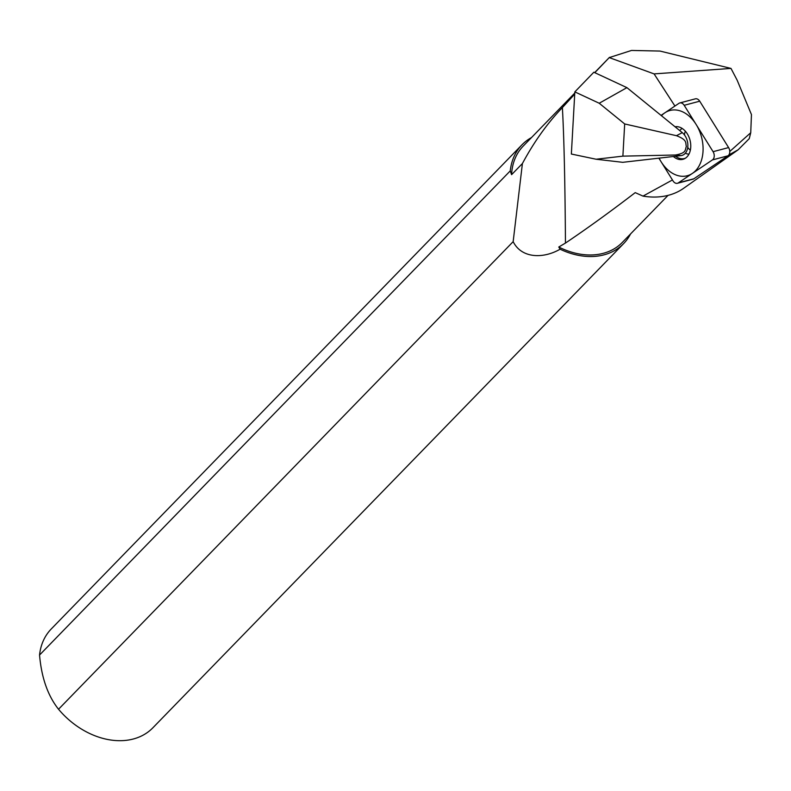 <?xml version="1.0" encoding="UTF-8"?>
<svg xmlns="http://www.w3.org/2000/svg" width="791" height="791" viewBox="0 0 791 791"><rect width="100%" height="100%" fill="white"/><g stroke="black" fill="none" stroke-linecap="round" stroke-linejoin="round"><path stroke-width="1.19" d="M609.248 57.595L594.792 72.673L593.843 72.228L574.839 91.885L571.359 154.037L596.088 159.228L622.735 162.323L680.992 155.619A12.755 8.948 -104.8 0 0 687.844 146.226A12.755 8.948 -104.8 0 0 682.277 132.651L661.049 115.387L674.931 106.043L654.088 73.899L730.993 68.422L660.02 51.069L631.515 50.446L609.248 57.595L654.088 73.899M510.264 170.876A70.874 52.997 -135.8 0 1 521.981 144.802L51.267 628.954A70.874 52.997 44.2 0 0 39.55 655.037L510.264 170.876L511.589 174.663L522.406 163.549C533.965 141.955 547.283 123.307 562.381 107.586C564.032 137.11 565.051 182.266 565.456 243.074C587.357 228.332 610.612 211.513 635.222 192.628L642.994 196.109A76.074 56.893 44.2 0 0 683.602 188.317L738.151 149.796L749.255 138.643L750.738 132.74L751.45 114.566L737.143 80.178L730.993 68.422M565.456 243.074L558.772 247.019L560.107 249.205C543.387 258.855 521.615 258.617 513.161 241.651L522.406 163.549M511.589 174.663A69.104 51.672 -135.8 0 1 523.256 146.038L574.77 93.051M668.039 195.387L622.349 242.382A69.104 51.672 -135.8 0 1 558.772 247.019M574.711 94.109L562.381 107.586M596.088 159.228L622.883 156.143L624.682 123.95L599.222 103.245L626.917 87.643L594.792 72.673M599.222 103.245L574.839 91.885M658.873 158.17L673.052 180.941L658.873 158.17L672.449 179.962L642.994 196.109M661.049 115.387L678.935 103.344L661.049 115.387L626.917 87.643M622.883 156.143L675.376 155.006C687.27 152.979 684.818 149.499 686.38 146.424C685.174 143.062 687.992 140.116 676.453 135.696L682.277 132.651M624.682 123.95L676.453 135.696M750.738 132.74L729.767 151.486M738.151 149.796L728.837 154.957M39.55 655.037C41.488 677.63 47.816 695.704 58.534 709.25L513.161 241.651M58.534 709.25A70.874 52.997 44.2 0 0 123.861 740.554A70.874 52.997 -135.8 0 0 152.9 727.769L623.615 243.608A70.874 52.997 -135.8 0 1 560.107 249.205M521.981 144.802A70.874 52.997 -135.8 0 1 531.463 137.594M630.556 233.938A70.874 52.997 -135.8 0 1 623.615 243.608M684.185 105.302L713.077 151.684L684.185 105.302A5.666 3.975 -104.8 0 0 679.805 102.949A5.666 3.975 -104.8 0 0 678.935 103.344A5.666 3.975 -104.8 0 1 684.185 105.302L699.719 101.199L728.6 147.581A5.666 3.975 75.2 0 1 727.977 155.807L693.836 178.796A5.666 3.975 75.2 0 1 692.965 179.191L677.442 183.285A5.666 3.975 -104.8 0 0 678.312 182.889L712.454 159.901A5.666 3.975 -104.8 0 0 713.077 151.684L728.6 147.581M713.077 151.684A5.666 3.975 -104.8 0 1 712.454 159.901L678.312 182.889L693.836 178.796M678.312 182.889A5.666 3.975 -104.8 0 1 673.052 180.941A5.666 3.975 -104.8 0 0 677.442 183.285M675.039 126.758A16.759 11.756 75.2 0 1 676.384 126.639A16.759 11.756 75.2 0 1 689.406 138.207A16.759 11.756 75.2 0 1 687.112 156.756A16.759 11.756 75.2 0 1 684.808 158.556A16.759 11.756 75.2 0 1 673.368 156.499M679.805 102.949L695.329 98.845A5.666 3.975 75.2 0 1 699.719 101.199M690.345 150.161A13.506 9.472 75.2 0 1 687.735 147.363M684.452 134.925A13.506 9.472 75.2 0 1 685.342 131.207M677.195 126.669A16.364 11.479 -104.8 0 0 675.415 127.064M685.51 158.131A16.364 11.479 75.2 0 1 675.623 156.242M659.091 158.141A33.756 23.681 -104.8 0 0 695.714 170.569A33.756 23.681 -104.8 0 0 696.129 124.464A33.756 23.681 -104.8 0 0 661.523 115.664A33.756 23.681 -104.8 0 0 661.464 115.733M675.376 155.006L680.992 155.619M712.454 159.901L727.977 155.807M688.961 154.116A13.506 9.472 75.2 0 1 685.342 153.207M679.785 130.614A13.506 9.472 75.2 0 1 680.418 129.862A13.506 9.472 -104.8 0 1 682.178 128.458M594.644 72.604L609.515 57.318"/></g></svg>
